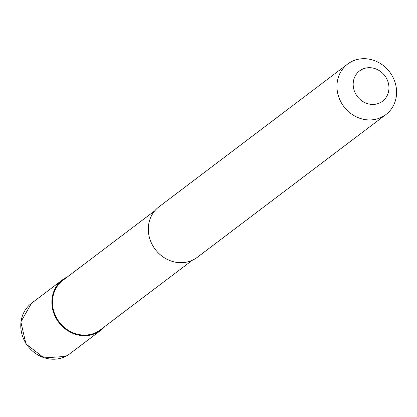 <?xml version="1.0" encoding="UTF-8"?>
<svg xmlns="http://www.w3.org/2000/svg" width="417" height="417" viewBox="0 0 417 417"><rect width="100%" height="100%" fill="white"/><g stroke="black" fill="none" stroke-linecap="round" stroke-linejoin="round"><path stroke-width="0.63" d="M104.959 326.386A31.687 28.695 -127.1 0 1 100.789 330.337A31.687 28.695 -127.1 0 1 55.946 317.978A31.687 28.695 -127.1 0 1 62.545 279.802A31.687 28.695 -127.1 0 1 67.481 276.862M192.315 260.276L100.408 329.831A31.051 28.121 -127.1 0 1 56.457 317.718A31.051 28.121 -127.1 0 1 62.931 280.307L154.837 210.752M392.496 76.405A31.687 28.695 -127.1 0 1 385.892 114.581A31.687 28.695 -127.1 0 1 341.049 102.217A31.687 28.695 -127.1 0 1 347.653 64.046A31.687 28.695 -127.1 0 1 392.496 76.405M385.892 114.581L197.251 257.336A31.687 28.695 -127.1 0 1 152.408 244.977A31.687 28.695 -127.1 0 1 159.013 206.801L347.653 64.046M386.491 78.323A19.01 17.217 -127.1 0 1 380.111 102.733A19.01 17.217 -127.1 0 1 355.628 93.815A19.01 17.217 -127.1 0 1 362.008 69.399A19.01 17.217 -127.1 0 1 386.491 78.323M100.789 330.337L69.707 353.856A31.687 28.695 -127.1 0 1 65.667 356.368A31.687 28.695 -127.1 0 1 24.864 341.497A31.687 28.695 -127.1 0 1 31.463 303.326L62.545 279.802M69.707 353.856L65.578 356.426L44.004 357.895L25.953 343.926L20.85 321.888L31.463 303.326"/></g></svg>
